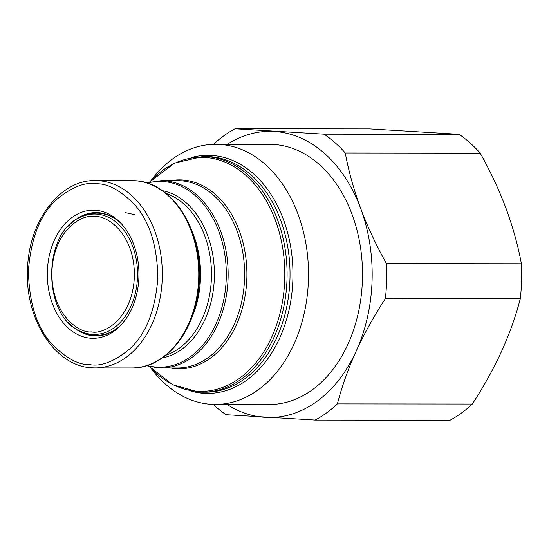 <?xml version="1.0" encoding="UTF-8"?>
<svg xmlns="http://www.w3.org/2000/svg" width="549" height="549" viewBox="0 0 549 549"><rect width="100%" height="100%" fill="white"/><g stroke="black" fill="none" stroke-linecap="round" stroke-linejoin="round"><path stroke-width="0.82" d="M213.444 144.332A156.088 111.66 90.1 0 1 234.979 128.789L369.902 128.926L459.074 134.313A156.088 111.66 90.1 0 1 480.203 153.13C490.387 171.315 499 189.755 506.048 208.455C512.924 227.149 518.036 245.588 521.392 263.767A156.088 111.66 90.1 0 1 521.55 281.308A156.088 111.66 90.1 0 1 520.294 298.766L385.371 298.629C374.068 315.929 364.323 333.469 356.136 351.25A143.083 102.354 90.1 0 1 265.332 417.37A143.083 102.354 90.1 0 1 227.046 404.455M227.313 144.305A143.083 102.354 90.1 0 1 274.315 131.479A143.083 102.354 90.1 0 1 360.624 208.304C367.672 226.998 376.285 245.437 386.469 263.63A156.088 111.66 90.1 0 1 386.626 281.17A156.088 111.66 90.1 0 1 385.371 298.629M215.338 404.441L269.326 404.496A130.072 93.049 -89.9 0 0 362.484 277.279A130.072 93.049 -89.9 0 0 273.546 144.469A130.072 93.049 -89.9 0 0 269.593 144.353L215.606 144.298A130.072 93.049 90.1 0 1 219.559 144.414A130.072 93.049 90.1 0 1 308.497 277.224A130.072 93.049 90.1 0 1 215.338 404.441A130.072 93.049 90.1 0 1 211.386 404.325A130.072 93.049 90.1 0 1 151.085 368.338M151.277 180.271A130.072 93.049 90.1 0 1 215.606 144.298M68.488 226.133A61.653 44.105 90.1 0 1 96.109 212.593A61.653 44.105 90.1 0 1 97.983 212.648A61.653 44.105 90.1 0 1 121.226 223.601M121.116 324.946A61.653 44.105 90.1 0 1 95.986 335.906A61.653 44.105 90.1 0 1 94.112 335.844A61.653 44.105 90.1 0 1 68.392 322.304M95.149 210.246A64.061 45.828 90.1 0 1 120.279 222.606A64.061 45.828 90.1 0 1 120.169 325.941A64.061 45.828 90.1 0 1 91.127 338.246A64.061 45.828 90.1 0 1 47.358 271.481A64.061 45.828 90.1 0 1 95.149 210.246M234.979 128.789L324.143 134.176A156.088 111.66 90.1 0 1 345.28 152.986C348.636 171.171 353.755 189.611 360.624 208.304A143.083 102.354 90.1 0 1 356.136 351.25C348.114 369.038 341.869 386.578 337.395 403.886A156.088 111.66 90.1 0 1 315.16 420.074L225.996 414.687A156.088 111.66 90.1 0 1 213.177 404.407M337.395 403.886L472.318 404.023A156.088 111.66 90.1 0 1 450.084 420.211L315.16 420.074M459.074 134.313L324.143 134.176M480.203 153.13L345.28 152.986M521.392 263.767L386.469 263.63M520.294 298.766C515.82 316.073 509.575 333.614 501.553 351.401C493.366 369.182 483.621 386.722 472.318 404.023M121.075 324.987A61.083 43.7 90.1 0 1 96.713 335.329A61.083 43.7 90.1 0 1 94.853 335.274A61.083 43.7 90.1 0 1 84.724 332.975L82.611 332.131C41.319 318.763 41.408 229.619 82.727 216.34A60.205 43.069 90.1 0 1 96.377 214.096A60.205 43.069 90.1 0 1 137.511 276.847A60.205 43.069 90.1 0 1 92.596 334.396A60.205 43.069 90.1 0 1 82.611 332.131M82.727 216.34L84.848 215.496A61.083 43.7 90.1 0 1 96.837 213.163A61.083 43.7 90.1 0 1 98.69 213.225A61.083 43.7 90.1 0 1 121.185 223.56M149.438 366.574L172.64 384.698L198.964 392.089L205.601 392.206A117.85 84.306 -89.9 0 0 290.009 276.95A117.85 84.306 -89.9 0 0 209.423 156.623A117.85 84.306 -89.9 0 0 205.841 156.513L202.904 156.513A117.85 84.306 90.1 0 1 206.486 156.623A117.85 84.306 90.1 0 1 287.065 276.943A117.85 84.306 90.1 0 1 202.67 392.206A117.85 84.306 90.1 0 1 199.081 392.096M191.066 157.625A119.064 85.177 90.1 0 1 211.516 155.408A119.064 85.177 90.1 0 1 292.878 279.503A119.064 85.177 90.1 0 1 204.043 393.317A119.064 85.177 90.1 0 1 190.826 391.06M202.904 156.513L174.596 163.094L149.623 182.028A117.054 83.736 90.1 0 1 204.75 157.412A117.054 83.736 90.1 0 1 284.732 279.414A117.054 83.736 90.1 0 1 197.4 391.3A117.054 83.736 90.1 0 1 149.465 366.581M170.684 180.669A94.449 67.568 90.1 0 1 182.302 179.976A94.449 67.568 90.1 0 1 246.837 278.412A94.449 67.568 90.1 0 1 176.373 368.695A94.449 67.568 90.1 0 1 170.492 367.974M177.725 180.676L161.241 180.662A93.653 66.999 90.1 0 1 164.089 180.751A93.653 66.999 90.1 0 1 228.13 276.367A93.653 66.999 90.1 0 1 161.056 367.967L177.533 367.981A93.653 66.999 -89.9 0 0 244.607 276.387A93.653 66.999 -89.9 0 0 180.566 180.765A93.653 66.999 -89.9 0 0 177.718 180.676M146.37 365.73L158.133 367.878L161.049 367.967A93.653 66.999 90.1 0 1 158.208 367.878M147.317 183.105A92.891 66.45 90.1 0 1 162.779 181.506A92.891 66.45 90.1 0 1 226.25 278.322A92.891 66.45 90.1 0 1 156.945 367.116A92.891 66.45 90.1 0 1 147.125 365.497M160.802 189.851A92.891 66.45 90.1 0 1 199.513 274.356A92.891 66.45 90.1 0 1 160.631 358.778M131.678 367.94C166.807 369.003 198.093 327.671 199.39 279.915C202.533 229.708 171.803 181.74 134.793 180.717L131.87 180.628A93.653 66.999 90.1 0 1 134.718 180.717A93.653 66.999 90.1 0 1 198.752 276.339A93.653 66.999 90.1 0 1 131.685 367.94L95.224 367.899A93.653 66.999 90.1 0 1 92.376 367.809M95.979 183.798C107.261 183.27 120.011 190.084 134.231 204.235C149.445 220.89 157.309 245.527 157.838 278.158C155.264 310.59 145.883 334.19 129.688 348.951C114.631 361.331 101.503 366.581 90.297 364.694C79.008 365.215 66.257 358.408 52.045 344.257C36.831 327.602 28.967 302.959 28.438 270.334C31.012 237.895 40.393 214.295 56.588 199.541C71.645 187.161 84.772 181.911 95.979 183.798M98.257 180.683A93.653 66.999 90.1 0 1 162.298 276.305A93.653 66.999 90.1 0 1 95.224 367.899L92.287 367.809C55.291 366.725 24.753 319.312 27.525 269.497C28.486 221.515 59.834 179.544 95.416 180.594A93.653 66.999 90.1 0 1 98.257 180.683M91.985 334.965A61.653 44.105 -89.9 0 0 97.743 335.851A61.653 44.105 -89.9 0 0 97.797 335.851L97.777 335.851M92.266 213.492L97.935 212.648A61.653 44.105 -89.9 0 0 92.108 213.52M191.848 230.909A83.249 59.553 90.1 0 1 191.766 317.782M165.86 355.224A83.249 59.553 -89.9 0 0 211.475 274.363A83.249 59.553 -89.9 0 0 166.024 193.413M162.339 190.647A84.464 60.424 90.1 0 1 214.398 274.37A84.464 60.424 90.1 0 1 162.168 357.982M94.95 216.608C107.082 215.016 135.15 234.039 134.368 276.737C132.467 319.367 103.315 334.931 91.326 331.884C79.193 333.469 51.126 314.447 51.908 271.755C53.809 229.125 82.961 213.561 94.95 216.608M135.116 214.755L125.584 212.676M131.87 180.628L95.416 180.594M161.241 180.662L146.556 182.865M96.837 213.163L102.107 213.17M96.713 335.329L101.977 335.336"/></g></svg>
